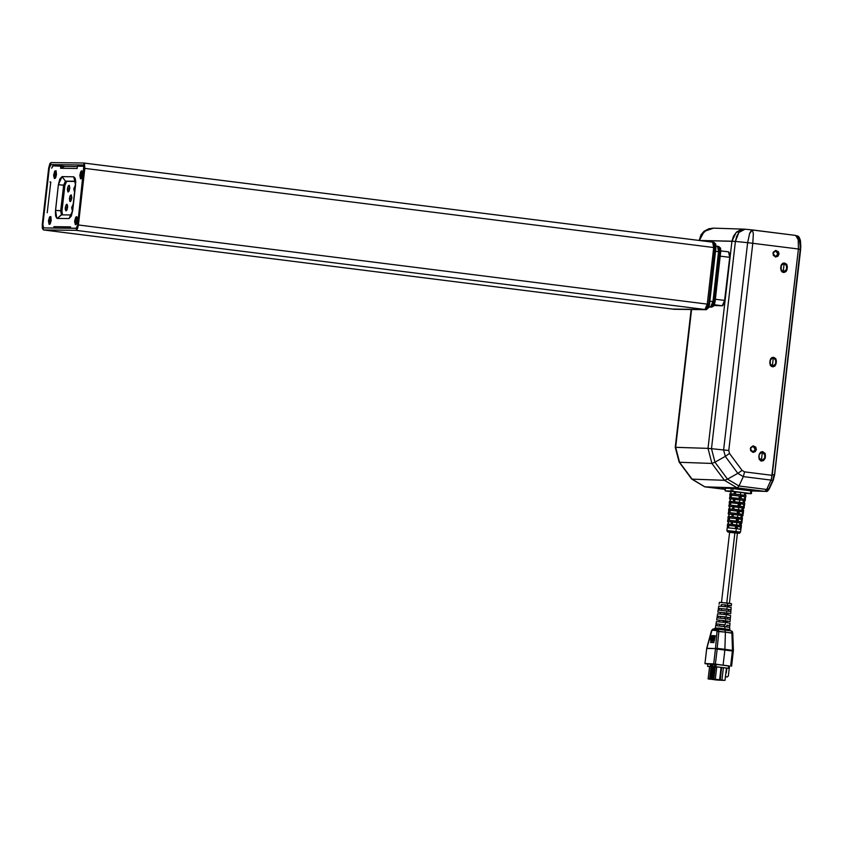 <?xml version="1.0" encoding="UTF-8"?>
<svg xmlns="http://www.w3.org/2000/svg" width="843" height="843" viewBox="0 0 843 843"><rect width="100%" height="100%" fill="white"/><g stroke="black" fill="none" stroke-linecap="round" stroke-linejoin="round"><path stroke-width="1.26" d="M54.605 174.575L56.154 171.224L54.605 174.575L53.699 174.49L56.017 170.75L56.428 174.533L55.058 178.379L53.699 174.49L54.605 174.575L55.406 177.957L54.605 174.575L56.397 174.807L54.605 174.575M49.41 220.402L50.959 217.051L49.41 220.402L48.504 220.308L50.822 216.577L51.233 220.35L49.863 224.206L48.504 220.308L49.41 220.402L50.211 223.774L49.41 220.402L51.202 220.624L49.41 220.402M75.596 220.75L77.156 217.399L75.596 220.75L74.7 220.666L77.019 216.925L77.43 220.697L76.06 224.554L74.7 220.666L75.596 220.75L76.407 224.133L75.596 220.75L77.398 220.971L75.596 220.75M80.791 174.933L82.351 171.582L80.791 174.933L79.885 174.838L82.214 171.108L82.625 174.88L81.244 178.737L79.885 174.838L80.791 174.933L81.602 178.305L80.791 174.933L82.582 175.154L80.791 174.933M73.794 188.737L75.312 185.376L73.794 188.737L74.911 188.874L73.794 188.737L74.532 192.12L73.794 188.737M71.655 207.599L73.172 204.248L71.655 207.599L72.772 207.736L71.655 207.599L72.403 210.982L71.655 207.599M65.332 207.515L66.882 204.164L67.588 207.547L66.039 210.898L65.332 207.515L67.556 207.799L65.332 207.515L65.269 208.801L65.859 210.834L66.987 209.928L67.651 206.25L67.05 204.227L66.144 204.723L65.332 207.515M67.472 188.653L69.021 185.302L69.727 188.674L68.178 192.025L67.472 188.653L69.695 188.927L67.472 188.653L67.408 189.938L67.998 191.962L69.126 191.055L69.79 187.388L69.189 185.365L68.283 185.85L67.472 188.653M69.516 198.221L71.065 194.87L71.771 198.253L70.222 201.603L69.516 198.221L71.739 198.495L69.516 198.221L69.463 198.874L69.864 201.34L70.96 201.045L71.824 197.589L71.244 194.933L70.117 195.839L69.516 198.221M51.644 168.231L53.151 165.85L64.637 166.429L60.822 165.945L60.559 168.284L64.637 166.429L77.398 166.598L64.637 166.429L60.559 168.284L77.177 168.505L77.451 166.176L84.1 166.261L77.451 166.176L77.177 168.505L60.559 168.284L60.822 165.945L53.151 165.85L52.055 167.019M49.958 182.004L50.749 182.014L47.261 212.742L50.749 182.014M53.783 228.063L53.941 226.683L70.559 226.904L70.412 228.284L70.559 226.904L53.941 226.683L55.712 228.084L53.941 226.683L53.783 228.063M56.428 174.533L55.701 177.409L54.342 178.505L53.636 175.291L54.69 171.108L56.017 170.75L56.428 174.533M82.625 174.88L81.634 178.263L80.538 178.853L79.822 175.639L80.612 171.961L81.444 170.855L82.203 171.097L82.625 174.88M51.233 220.35L50.243 223.732L49.147 224.322L48.441 221.108L49.495 216.925L50.822 216.567L51.233 220.35M77.43 220.697L76.439 224.08L75.343 224.67L74.637 221.456L75.691 217.283L76.523 216.609L77.208 217.304L77.43 220.697M71.381 214.954L61.191 214.817L57.324 218.4L69.063 218.558L72.688 210.508L75.596 184.912L73.805 176.788L75.28 180.497L73.805 176.788L62.055 176.63L65.417 181.15L63.604 185.175L65.417 181.15L66.681 181.308L64.869 185.334L66.407 181.382L75.417 181.424L65.417 181.15L62.055 176.63L58.43 184.68L63.604 185.175L60.696 210.782L61.971 210.94L62.498 214.828L61.971 210.94L64.869 185.334L58.43 184.68L55.533 210.286L60.696 210.782L61.455 214.817L60.696 210.782L63.604 185.175L64.869 185.334L61.971 210.94L55.533 210.286L56.818 218.242L55.68 216.008L55.406 211.856L58.43 184.68L59.874 178.969L62.055 176.63L73.805 176.788L75.153 178.168L75.744 181.814L72.688 210.508L71.255 216.219L69.063 218.558L57.324 218.4L61.592 214.839M65.417 181.15L75.406 181.287L65.417 181.15M69.063 218.558L71.17 215.397L69.063 218.558M673.536 309.212L706.181 309.666L708.605 304.302L707.33 304.144L713.747 247.536L715.012 247.705L708.605 304.302L707.33 304.144L704.917 309.507L706.181 309.666L672.261 309.054L704.917 309.507L706.023 308.612L707.33 304.144L713.747 247.536L713.652 243.722L712.609 242.131L713.747 247.536L715.012 247.705L713.884 242.289L712.683 242.141M712.546 242.12L83.731 163.015M672.261 309.054L43.372 229.939L75.954 230.381L77.408 228.822L78.378 225.018L75.954 230.381L704.917 309.507L707.33 304.144L78.378 225.018L84.785 168.41L84.49 163.921L83.594 163.005L51.075 162.562L49.969 163.458L48.662 167.936L42.245 224.533L42.34 228.348L43.446 229.949L672.398 309.075L43.446 229.949L75.954 230.381L704.917 309.507L672.398 309.075L704.917 309.507L706.023 308.612L707.33 304.144L713.747 247.536L713.652 243.722L712.609 242.131L713.884 242.289L715.686 244.048L715.907 247.842L715.012 247.705L708.605 304.302L706.181 309.666L673.673 309.233M714.938 243.796L715.897 247.062M706.318 309.676L708.815 307.337L709.5 304.449L708.605 304.302L709.5 304.449L708.7 307.305L706.329 309.676L673.936 309.233M713.895 242.289L715.012 247.705L715.907 247.842L709.5 304.449M49.337 167.936L50.854 164.585L83.362 165.017L83.931 165.597L77.693 225.007L76.418 228.295L43.667 227.926L42.919 224.544L49.337 167.936L50.854 164.585L65.596 166.44L50.854 164.585L83.404 165.028L84.11 168.41L77.693 225.007L76.186 228.358L43.625 227.926L42.919 224.544L49.337 167.936M43.372 229.939L42.245 224.533L48.662 167.936L51.075 162.562L83.657 163.005L84.785 168.41L713.747 247.536L712.62 242.131L83.657 163.005M713.747 247.536L707.33 304.144L78.378 225.018L84.785 168.41L713.747 247.536M728.563 251.867L729.606 253.49L729.69 257.315L724.327 302.5L722.641 305.682L714.095 305.493L722.272 305.767L724.695 300.445L715.401 299.276L724.695 300.445L729.69 257.315L728.563 251.867L720.828 250.898M714.411 304.787L722.272 305.767L714.411 304.787M720.291 256.135L729.69 257.315L720.291 256.135M740.481 532.175L735.981 531.459L735.381 532.744L739.437 533.303L740.502 532.165L740.913 529.415L737.161 528.803L737.477 526.38L741.271 527.001L740.776 529.362L741.229 526.97L737.477 526.38L737.161 528.803L740.765 529.446M727.056 530.647L735.981 531.459L736.814 524.936L731.513 524.325L731.766 521.891L732.451 521.986L732.198 524.399L732.451 521.986L732.304 524.409L732.556 522.007L735.791 522.344L731.766 521.891L739.996 522.934L739.648 525.315L739.996 522.934L736.845 522.502L736.54 524.894L736.845 522.502L731.766 521.891L731.513 524.325L740.765 525.495L741.113 523.071L737.119 522.512L737.762 517.391L732.304 516.77L732.556 514.335L738.078 514.968L732.556 514.335L733.241 514.42L732.989 516.843L733.241 514.42L733.083 516.854L733.336 514.441L737.804 514.957L732.556 514.335L732.304 516.77L741.851 517.971L742.209 515.547L737.804 514.957L737.499 517.36L737.804 514.957L741.25 515.442L740.902 517.813L741.461 515.431L738.078 514.968L738.721 509.857L733.083 509.204L733.336 506.78L734.021 506.864L733.768 509.277L734.021 506.864L733.874 509.288L734.127 506.885L737.614 507.254L742.167 507.886L741.829 510.268L742.167 507.886L738.763 507.423L738.457 509.815L738.763 507.423L733.336 506.78L733.083 509.204L742.946 510.447L743.294 508.034L739.026 507.433L739.68 502.312L733.874 501.648L734.127 499.214L739.985 499.888L734.127 499.214L734.811 499.309L734.559 501.722L734.811 499.309L734.653 501.733L734.906 499.33L739.711 499.878L734.127 499.214L733.874 501.648L744.032 502.923L744.38 500.51L739.711 499.878L739.416 502.28L739.711 499.878L743.421 500.394L743.083 502.776L743.421 500.394L744.38 500.51L739.985 499.888L740.639 494.778L745.001 495.389L740.639 494.788L739.985 499.888L744.38 500.51L744.032 502.923L739.68 502.312L739.026 507.433L743.294 508.034L742.946 510.447L738.721 509.857L738.078 514.968L742.209 515.547L741.851 517.971L737.762 517.391L737.119 522.512L741.113 523.071L740.765 525.495L736.814 524.936L735.981 531.459L740.502 532.165M745.465 492.986L745.117 495.41L745.612 493.018L744.664 492.892L745.465 492.986L745.107 495.421M745.254 495.431L745.612 493.018M745.77 496.949L741.418 496.242L741.102 498.666L745.402 499.362L741.102 498.666L741.418 496.242L745.77 496.949L745.96 495.61L745.36 495.452M741.471 525.663L740.818 525.505L741.176 523.082L741.84 523.25L741.176 523.082L741.271 527.001M742.599 518.15L741.935 517.981L742.283 515.568L742.957 515.737L742.283 515.568L741.893 521.849L742.346 519.457L738.457 518.845L742.398 519.488M743.726 510.637L743.041 510.468L743.4 508.044L744.084 508.224L743.368 508.224L744.074 508.203L743.4 508.044L743.01 514.335L743.473 511.943L739.448 511.311L743.526 511.975M744.843 503.123L744.148 502.944L744.506 500.531L745.201 500.71L744.474 500.71L745.201 500.689L744.506 500.531L744.127 506.812L744.59 504.43L740.439 503.777L744.643 504.462M745.591 496.98L745.244 499.298L745.591 496.98L744.949 496.896L745.591 496.98M740.122 506.2L740.439 503.777L740.122 506.2L744.285 506.875L740.122 506.2M739.132 513.735L739.448 511.311L739.132 513.735L743.157 514.388L739.132 513.735M738.141 521.269L738.457 518.845L738.141 521.269L742.04 521.901L738.141 521.269M740.365 494.746L740.67 492.344L735.697 491.764L735.486 493.766M729.353 603.335L737.467 533.134L734.864 532.734L726.74 602.998L734.864 532.734L729.775 532.27M725.117 616.971L724.927 618.614L725.117 616.971M724.221 624.779L724.032 626.423L724.221 624.779L719.774 624.305L719.585 625.928L719.774 624.305L716.993 623.957L716.729 625.675L725.033 626.549L724.79 628.889L729.227 629.415L724.79 628.889L724.991 630.153L728.478 630.522L724.991 630.153L724.79 628.889L721.26 628.351L720.902 629.573L721.26 628.351L718.405 628.056L717.614 629.215L718.405 628.056L724.79 628.889L725.033 626.549L729.669 627.276L716.729 625.675L716.993 623.957L724.263 624.789M728.015 614.916L728.057 613.346M729.026 605.537L728.468 605.39L729.1 605.516L728.91 607.108M721.281 604.61L725.907 604.979L725.728 606.697L718.763 606.075L725.728 606.697L725.907 604.979L721.408 604.663M715.401 628.035L716.065 628.32M729.732 625.559L729.606 627.234L729.732 625.559L726.951 625.211L726.771 626.77L726.961 625.211L729.732 625.559M725.212 624.821L716.993 623.957L725.212 624.821L725.844 618.73L725.212 624.821M730.27 619.436L725.844 618.73L730.28 619.415L730.122 621.481L726.866 620.933L726.687 622.661L726.866 620.933L730.122 621.481M730.354 617.708L730.228 619.394L730.354 617.708L720.681 616.486L720.491 618.119L720.681 616.486L718.183 616.18L717.92 617.898L725.844 618.73L717.92 617.898L718.183 616.18L727.857 617.392L727.678 618.973L727.857 617.392L727.678 618.973L727.857 617.392L730.354 617.708M726.023 617.002L718.183 616.18L726.023 617.002L726.645 610.912L726.023 617.002M730.881 611.586L726.645 610.912L730.892 611.575L730.733 613.63L727.678 613.114L727.498 614.842L727.678 613.114L730.733 613.63M730.976 609.858L730.849 611.544L730.976 609.858L728.626 609.563L728.447 611.143L728.626 609.563L731.018 609.826L726.824 609.183L730.976 609.858M719.342 602.313L731.503 603.725L727.456 603.093L726.824 609.183L719.374 608.393L719.111 610.111L726.645 610.912L719.111 610.111L719.374 608.393L726.824 609.183L727.456 603.093L719.406 602.302L719.026 604.357M728.478 605.295L731.345 605.78L728.478 605.295L728.299 607.023L728.478 605.295M731.208 607.508L728.299 607.023L731.208 607.508L731.029 609.837M730.417 617.687L730.596 615.358L727.498 614.842L730.586 615.369M729.806 625.538L729.985 623.209L726.687 622.661L729.975 623.219M718.763 606.075L718.162 610.111M721.534 610.332L721.724 608.688L728.626 609.563L721.724 608.688L721.534 610.332M724.938 606.612L725.128 604.947L724.938 606.612M711.366 664.094L711.081 666.497L707.614 666.381L707.888 663.989L710.912 664.063L710.902 666.497L711.545 664.115L712.893 664.158L712.62 666.55L713.252 664.168L714.601 664.221L712.915 664.136L712.978 666.56L712.44 666.55L711.26 666.507L711.545 664.115L712.535 664.147L712.261 666.518M722.398 665.169L728.637 665.844L728.352 668.236L714.685 666.623L714.969 664.231L716.181 664.273L728.637 665.844L728.352 668.236L715.907 666.665L716.181 664.273L715.907 666.665L714.685 666.623L714.969 664.231L722.398 665.169M728.615 665.991L723.094 665.201L728.615 665.991M727.414 621.165L726.856 621.038L727.414 621.165M719.469 620.258L723.368 620.585L719.332 620.227L719.29 621.818M723.368 620.585L723.178 622.229L723.368 620.585L724.306 620.617L724.126 622.345L716.371 621.639L724.126 622.345L724.306 620.617L716.634 619.921L723.368 620.585M720.375 612.45L724.274 612.766L720.375 612.45M724.274 612.766L724.084 614.421L724.274 612.766L725.106 612.798L724.927 614.526L717.572 613.852L724.927 614.526L725.106 612.798L717.836 612.134L724.274 612.766M710.407 642.461L714.01 642.587L710.407 642.461M710.649 641.08L714.263 641.196L710.649 641.08M710.902 639.689L710.807 640.216L714.516 639.816L710.428 639.869L714.516 639.816L714.421 640.343L710.807 640.216L714.421 640.343L714.516 639.816L710.902 639.689M717.267 616.191L716.961 617.898M716.086 623.925L715.76 625.675L716.086 623.925M733.347 650.648L732.493 650.332L733.347 650.912L732.483 650.659L730.712 666.012L732.493 650.332L733.357 650.627M728.605 630.543L731.197 630.87L731.903 632.945L732.493 650.332L731.903 632.945L731.166 630.87M731.197 630.87L732.304 631.555L732.757 633.262L725.412 632.124L731.903 632.945M716.013 623.946L716.371 621.639M711.366 631.049L712.409 629.331L711.892 630.227L713.336 629.068L715.812 629.289L716.866 628.161M717.583 613.873L716.634 619.921M728.531 630.532L727.751 629.163L728.531 630.532M729.933 630.712L729.227 629.415L729.933 630.712M721.05 629.584L724.991 630.153L725.412 632.124L724.991 630.153L718.341 629.247L718.847 631.302L718.194 629.236L716.866 630.353L717.119 631.375L725.412 632.124L724.906 649.352L732.493 650.332L724.906 649.352L724.854 650.027L732.451 651.007L724.854 650.027L725.412 632.124L718.847 631.302L717.214 648.404L715.454 648.741L724.906 649.352L717.214 648.404L717.161 649.078L724.854 650.027L723.094 665.201L724.854 650.027L717.193 648.741L715.454 648.741L717.161 649.078L715.422 664.094L723.094 665.201L715.422 664.094L717.161 649.078L715.444 648.91L713.705 663.894L715.422 664.094L705.011 663.589L706.771 648.077L711.344 631.08L712.662 629.215M718.289 629.247L721.06 629.595M717.846 628.035L715.749 628.33L716.445 628.256L715.823 629.289L717.309 629.205L715.823 629.289L715.064 630.29L715.823 629.289M718.457 608.361L717.836 612.134M732.767 633.219L733.357 650.701L732.451 651.007M706.761 648.098L704.938 663.599M716.445 628.256L715.401 628.214L715.749 625.664M715.401 628.214L712.019 630.185L713.821 630.248L714.579 629.247L713.821 630.248L716.866 630.353L718.194 629.236L717.267 629.205L718.088 629.236M706.803 648.267L712.019 630.185L717.087 630.648L715.486 648.478L717.214 648.404L718.847 631.302L717.119 631.375L715.475 648.562L706.771 648.436L705.011 663.589L713.705 663.894L715.465 648.562L706.803 648.267M706.792 648.046L711.344 631.07M713.336 629.068L715.38 628.098M714.348 637.371L710.733 637.245L714.348 637.371M711.397 636.992L710.733 637.245L711.26 637.73L714.875 637.856L715.012 637.118L711.397 636.992M714.495 636.022L710.881 635.896L711.492 636.454L715.106 636.581L714.495 636.022L715.106 636.581L715.264 635.738L711.65 635.611L714.495 636.022M711.65 635.611L710.881 635.896L711.492 636.454L715.106 636.581L715.264 635.738L711.65 635.611M714.2 638.646L710.586 638.52L714.2 638.646M711.155 638.309L711.039 638.941L714.653 639.068L714.769 638.436L711.155 638.309M707.888 664.063L705.064 663.631L707.888 664.063M710.723 666.486L707.614 666.381L707.888 663.989L710.544 664.052L710.364 666.455M711.355 664.105L710.902 666.497M714.79 664.21L714.506 666.613L714.695 664.21M726.287 672.872L726.835 668.183L726.287 672.872M726.877 668.183L725.865 672.819L726.877 668.183M727.077 677.066L725.433 676.529L727.077 677.066L728.363 676.002L727.077 677.066M729.511 666.065L728.363 676.002L729.511 666.065M715.675 679.806L716.371 679.901L715.675 679.806M716.497 679.901L717.962 680.08L716.497 679.901M718.194 680.132L715.307 679.858L718.194 680.132M715.433 679.795L714.727 679.774L715.433 679.795M713.905 679.658L719.311 680.238L713.905 679.658M711.418 679.142L715.865 679.637L710.459 679.058L711.892 666.655L712.525 666.676L711.092 679.079L712.525 666.676L713.779 666.802L711.892 666.655L710.459 679.058L711.418 679.142M712.925 679.289L712.23 679.205L712.925 679.289M714.516 679.479L713.052 679.3L714.516 679.479M714.748 679.521L711.861 679.258L714.748 679.521M711.987 679.184L715.865 679.637L711.987 679.184M713.315 679.205L717.751 679.7L712.356 679.121L713.789 666.718L714.421 666.739L712.988 679.142L714.421 666.739L715.222 666.824L713.789 666.718L712.356 679.121L713.315 679.205M714.822 679.353L714.116 679.268L714.822 679.353M716.402 679.542L714.948 679.363L716.402 679.542M716.634 679.584L713.747 679.321L716.634 679.584M713.884 679.258L717.751 679.7L713.884 679.258M720.544 679.943L724.98 680.438L720.544 679.943M722.051 680.09L721.345 680.006L722.051 680.09M723.631 680.28L722.177 680.101L723.631 680.28M723.863 680.322L720.976 680.059L723.863 680.322M721.113 679.985L719.585 679.858L720.217 679.88L721.65 667.477L720.217 679.88L721.935 680.048L723.368 667.656L721.935 680.048L724.98 680.438L721.113 679.985M721.071 667.456L726.413 668.035L724.98 680.438L726.413 668.035L721.071 667.456M710.333 679.142L711.039 679.226L710.333 679.142M711.155 679.226L712.62 679.416L711.155 679.226M712.851 679.458L709.964 679.184L712.851 679.458M710.101 679.121L709.395 679.1L710.101 679.121M717.562 679.869L718.268 679.964L717.562 679.869M718.384 679.964L719.848 680.153L718.384 679.964M720.08 680.196L717.193 679.922L720.08 680.196M717.33 679.858L716.624 679.837L717.33 679.858M720.154 680.027L719.458 679.943L720.154 680.027M721.745 680.217L720.28 680.027L721.745 680.217M721.977 680.259L719.09 679.995L721.977 680.259M719.216 679.922L718.51 679.911L719.216 679.922M716.013 679.332L716.708 679.426L716.013 679.332M716.835 679.426L718.299 679.606L716.835 679.426M718.531 679.648L715.644 679.384L718.531 679.648M715.77 679.321L715.064 679.3L715.77 679.321M710.544 666.455L710.48 664.052L710.185 666.444M709.648 679.026L713.968 679.563L708.12 678.973L709.553 666.571L711.081 666.623L709.648 679.026L711.081 666.623L711.892 666.729L709.553 666.571L708.12 678.973L713.968 679.563L709.648 679.026M716.877 679.764L721.197 680.301L716.877 679.764M718.773 679.827L723.094 680.375L718.773 679.827M715.328 679.216L719.648 679.764L713.8 679.163L715.233 666.771L716.761 666.824L715.328 679.216L716.761 666.824L721.081 667.371L719.648 679.764L715.328 679.216M728.942 666.023L728.51 666.908L728.942 666.023M721.081 667.371L719.648 679.764L713.8 679.163L715.233 666.771L721.081 667.371M707.614 666.381L709.543 666.623L707.614 666.381M726.403 668.162L728.352 668.236L726.403 668.162M712.44 666.55L711.06 666.486M745.37 492.976L745.022 495.41L745.37 492.976M734.664 494.103L734.906 491.659L744.664 492.892M730.913 491.501L730.681 493.745M735.486 491.732L735.233 494.156L735.486 491.732M728.278 524.04L728.478 521.691L730.67 521.817L731.418 521.891L731.187 524.293L731.418 521.88L728.605 521.754M728.9 516.464L729.111 514.114L730.586 514.177L732.167 514.325L731.924 516.727L732.167 514.314L729.227 514.177M752.546 229.991L795.592 235.408L752.335 229.96L749.617 233.532L747.604 242.689L752.757 243.279L753.315 233.943L752.493 229.981L753.305 233.806L752.757 243.279L747.604 242.689L723.621 449.93L711.45 448.687L715.001 462.227L725.317 456.39L723.621 449.93L711.45 448.687L735.433 241.456L747.604 242.689L723.621 449.93L728.774 450.52L752.757 243.279L798.405 249.022L752.757 243.279L728.774 450.52L729.543 453.45L742.04 470.352L744.538 471.838L772.22 475.315L798.405 249.022L798.216 239.591L795.581 235.397L797.067 236.483L798.195 239.454L798.405 249.022L771.408 479.045L766.287 490.31L764.907 491.395L751.64 490.942L731.313 488.382L731.007 491.079L725.149 490.879L725.454 488.181L725.064 490.879L725.454 488.181L731.313 488.382L731.007 491.079L732.725 491.258L733.041 488.561L725.454 488.181M725.971 491.016L730.86 491.638L725.971 491.016M745.307 229.254L742.009 229.791L738.974 232.299L736.666 236.388L735.433 241.456L711.45 448.687L708.004 448.402L731.977 241.161L708.004 448.402L711.45 448.687L715.001 462.227L711.924 463.397L708.004 448.402L711.924 463.397L715.001 462.227L727.498 479.13L724.432 480.299L692.061 479.182L679.553 462.28L675.243 447.306L708.004 448.402L675.633 447.285L691.576 309.476L675.633 447.285L679.553 462.28L711.924 463.397L724.432 480.299L727.498 479.13L739.037 486L737.225 487.918L724.432 480.299L711.924 463.397L679.553 462.28L692.061 479.182L724.432 480.299L737.225 487.918L704.843 486.801L737.225 487.918L739.037 486L766.719 489.477L739.037 486L743.326 476.58L737.815 473.292L727.498 479.13L715.001 462.227L725.317 456.39L737.815 473.292L727.498 479.13L739.037 486L743.326 476.58L771.008 480.057L766.719 489.477L764.907 491.395L737.225 487.918L764.907 491.395L750.828 490.795L750.512 493.492L751.408 493.629L751.682 490.921M751.408 493.629L732.725 491.258L733.041 488.561L750.828 490.795L750.512 493.492L725.085 490.879M745.549 493.44L751.334 493.64L745.549 493.44M734.548 491.648L730.965 491.416L734.906 491.659L734.369 494.061M729.848 495.094L729.954 493.756L734.158 494.051L734.401 491.638M731.092 491.469L730.765 493.745M744.517 492.87L740.67 492.344L740.417 494.346M744.411 495.294L744.759 492.913M735.296 528.572L735.591 526.169L728.826 525.484L728.626 527.876L728.826 525.484L734.601 526.053L728.11 525.389L728.826 525.484L728.11 525.389L727.899 527.823L735.465 528.593L727.899 527.823L728.11 525.389L735.76 526.169L734.632 526.032L735.76 526.169L735.296 528.572M736.224 521.027L736.519 518.624L729.48 517.908L729.279 520.3L729.48 517.908L736.687 518.624L728.763 517.813L729.48 517.908L728.763 517.813L728.552 520.257L736.392 521.048L728.552 520.257L728.763 517.813L736.687 518.624L736.224 521.027M737.151 513.492L737.446 511.09L730.133 510.342L729.922 512.734L730.133 510.342L737.614 511.079L729.406 510.247L730.133 510.342L729.406 510.247L729.206 512.681L737.319 513.503L729.206 512.681L729.406 510.247L737.614 511.079L737.151 513.492M732.915 506.748L732.672 509.172L732.915 506.748L729.711 506.559L732.915 506.748M738.078 505.948L738.373 503.545L730.776 502.765L730.575 505.157L730.776 502.765L738.542 503.534L730.059 502.67L730.776 502.765L730.059 502.67L729.848 505.105L738.236 505.969L729.848 505.105L730.059 502.67L738.542 503.534L738.078 505.948M733.652 499.193L733.421 501.606L733.652 499.193L730.333 498.982L733.652 499.193M738.995 498.403L739.29 496L731.429 495.199L731.229 497.591L731.429 495.199L738.131 495.863L730.712 495.104L731.429 495.199L730.712 495.104L730.502 497.539L739.163 498.424L730.502 497.539L730.712 495.104L739.459 496L738.173 495.842L739.459 496L738.995 498.403M735.444 494.177L735.591 491.743L735.338 494.167M743.674 500.426L743.326 502.818L743.674 500.426M741.492 515.463L741.145 517.855L741.492 515.463M743.832 504.367L740.428 503.808L743.832 504.367L743.484 506.685M742.715 511.88L739.448 511.343L742.715 511.88L742.367 514.198M741.239 521.722L741.587 519.393L738.457 518.877L741.45 519.414M740.122 529.235L740.47 526.907L737.477 526.411L740.333 526.928M727.151 527.823L726.919 530.595L727.836 531.996L735.381 532.744L735.981 531.459L726.94 530.584M727.498 525.368L727.298 527.802L727.498 525.368M731.397 524.314L731.629 521.88L727.667 521.617L728.32 521.764L728.131 524.03L728.468 521.775L727.657 521.606L731.629 521.88L731.397 524.314L727.456 524.04L731.397 524.314M727.941 524.167L727.351 525.389M727.772 520.257L727.657 521.606M728.131 517.792L727.93 520.226L728.131 517.792M732.135 516.748L732.377 514.314L728.289 514.04L728.953 514.198L728.763 516.464L729.09 514.209L728.289 514.03L732.377 514.314L732.135 516.748L728.089 516.474L732.135 516.748M728.289 516.548L727.973 517.823M728.394 512.681L728.289 514.03M728.763 510.226L728.552 512.66L728.763 510.226M732.883 509.193L733.125 506.759L728.91 506.474L729.595 506.632L729.406 508.887L729.711 506.643L728.91 506.464L733.125 506.759L732.883 509.193L728.71 508.898L732.883 509.193M728.921 508.972L728.594 510.247M729.827 506.601L729.522 508.898M729.016 505.115L728.91 506.464M729.385 502.649L729.184 505.083L729.385 502.649M733.631 501.627L733.863 499.193L729.532 498.898L730.228 499.067L730.038 501.322L730.333 499.067L729.532 498.887L733.863 499.193L733.631 501.627L729.332 501.332L733.631 501.627M729.764 501.448L729.216 502.681M730.47 499.045L730.143 501.322M729.638 497.539L729.532 498.887M730.017 495.083L729.817 497.518L730.017 495.083M735.591 491.743L734.906 491.659M745.201 500.71L745.233 499.393M744.611 499.172L744.822 496.875M743.832 504.409L744.474 504.493L743.832 504.409M742.957 515.737L742.999 514.42M741.84 523.25L741.882 521.933M741.587 519.436L742.24 519.509L741.587 519.436M740.46 526.949L741.123 527.023L740.46 526.949M740.639 494.778L734.896 494.114M729.638 532.333L737.456 533.24M737.467 533.134L729.648 532.228L721.534 602.439M799.333 237.621L800.407 240.434L800.818 247.031M797.404 235.84L800.018 240.055L800.197 249.465L798.384 249.233L800.197 249.465L774.538 474.894L773.2 480.11L774.538 474.894L800.608 249.539L799.08 237.273M768.805 489.614L768.31 490.278M769.28 488.719L773.189 480.31L774.127 474.82L772.673 480.51L770.913 480.289L772.673 480.51L768.753 489.119L766.593 491.427L765.36 491.279L766.593 491.427L765.37 491.279L766.593 491.427L768.753 489.119L766.993 488.898L769.259 488.919L773.042 480.457M774.569 474.894L800.65 249.528L800.481 240.445L798.511 236.325L796.35 235.713L797.383 235.84L800.018 240.034L800.65 249.528L774.569 474.894L773.189 480.31L769.259 488.919L767.457 491.227L765.117 491.374L766.972 491.353M761.377 460.879L759.153 459.266L759.143 454.63L760.354 452.364L762.715 451.658L765.181 453.492L765.191 458.128L763.452 460.752L760.439 460.689L763.094 460.563L764.601 458.708L764.949 454.156L764.021 452.596L762.42 451.859L761.377 460.879L762.42 451.859L765.044 455.399L764.727 458.097L761.377 460.879M761.113 451.901L762.43 451.859L761.113 451.901M772.293 366.557L774.506 365.894L775.644 363.765L775.655 359.244L773.337 357.527L772.293 366.557L773.337 357.527L776.414 361.099L776.108 363.797L774.896 366.062L773.168 366.779L771.356 366.357L770.07 364.935L770.449 359.044L771.798 357.674L773.632 357.337L775.76 358.602L776.414 361.099L775.644 363.765L772.293 366.557M783.2 272.226L785.423 271.562L786.561 269.433L786.572 264.913L784.253 263.195L783.2 272.226L784.253 263.195L787.33 266.767L787.014 269.465L786.266 271.267L784.696 272.331L782.262 272.026L780.987 270.603L781.366 264.713L782.715 263.353L784.538 263.005L786.677 264.27L787.33 266.767L786.561 269.433L783.2 272.226M782.936 263.237L784.264 263.195L782.936 263.237M774.127 474.82L772.304 474.588L774.127 474.82M783.442 272.247L782.799 272.205M772.536 366.579L771.893 366.536M761.619 460.9L760.976 460.858M766.614 491.427L765.107 491.374M772.894 253.332L776.066 250.466L778.995 254.101L777.868 254.059L775.497 250.497L777.246 251.667L777.868 254.059L777.151 255.798L775.275 256.894L777.868 254.059L778.995 254.101L777.836 256.272L775.571 256.957L773.21 255.197L773.273 252.131L775.718 250.476L778.374 251.699L778.995 254.101L775.834 256.978L772.894 253.332M750.291 448.729L753.452 445.863L756.392 449.498L755.265 449.456L752.883 445.894L754.633 447.064L755.265 449.456L754.538 451.195L752.662 452.301L755.265 449.456L756.392 449.498L755.233 451.669L752.968 452.354L750.597 450.594L750.67 447.528L753.115 445.873L755.76 447.096L756.392 449.498L753.231 452.375L750.291 448.729M704.843 486.801L725.243 489.361L704.78 486.79L692.061 479.182L704.843 486.801M726.666 488.223L730.112 488.339L726.666 488.223M750.639 490.099L744.084 489.309L750.639 490.099M725.286 489.056L721.566 488.529L725.286 489.056M744.896 229.212L736.129 232.468L731.977 241.161L735.433 241.456L699.553 240.487L731.977 241.161L733.473 236.124L736.529 232.088L740.691 229.675L744.411 229.17M701.239 235.018L699.606 240.044L704.253 231.361L713.642 228.116L706.961 229.57L701.239 235.018M728.774 450.52L723.621 449.93L725.317 456.39L729.543 453.45L728.774 450.52M742.04 470.352L729.543 453.45L725.317 456.39L737.815 473.292L742.04 470.352L737.815 473.292L743.326 476.58L744.538 471.838L742.04 470.352M772.22 475.315L744.538 471.838L743.326 476.58L771.008 480.057L772.22 475.315M752.335 229.96L745.054 229.222L738.858 232.436L735.433 241.456L747.604 242.689L749.669 233.385L751.071 230.719L752.493 229.981M772.81 366.568L772.251 366.716L772.81 366.568M761.903 460.9L761.334 461.047L761.903 460.9M783.727 272.236L783.158 272.384L783.727 272.236M780.976 265.977L784.275 262.984L787.33 266.767L787.014 269.465L783.727 272.458L780.66 268.664L780.976 265.977M765.497 455.431L765.191 458.128L761.893 461.121L758.837 457.327L759.143 454.63L762.441 451.637L765.497 455.431M770.059 360.298L773.358 357.306L776.414 361.099L776.108 363.797L772.81 366.789L769.754 362.996L770.059 360.298M704.706 486.78L691.639 479.014L679.142 462.112L675.243 447.306L691.186 309.476M713.768 305.598L711.924 307.094L710.523 306.926L711.787 307.084L714.211 301.72L712.936 301.552L718.668 250.645L718.489 247.874L717.456 246.282L718.584 251.688L719.859 251.857L714.211 301.72L712.936 301.552L711.26 306.525L710.523 306.926L711.977 305.356L712.936 301.552L710.523 306.926L708.974 306.905L710.523 306.926L709.026 306.736L710.523 306.926L712.936 301.552L718.584 251.688L715.517 251.309L718.584 251.688L712.936 301.552L709.869 301.172L712.936 301.552L718.584 251.688L717.456 246.282L715.992 246.103M720.744 251.214L720.754 252.004L718.584 251.688L718.489 247.874L717.456 246.282L718.731 246.441L717.519 246.293M718.731 246.441L720.523 248.2L720.754 252.004L719.859 251.857L718.731 246.441L719.859 251.857L714.211 301.72L711.787 307.084L708.931 307.042L711.935 307.094L708.921 307.052M719.785 247.947L720.259 248.263M720.459 248.632L720.702 249.76M714.537 304.112L714.042 305.219M715.022 301.868L714.211 301.72L715.022 301.868M711.924 307.094L713.905 305.809L715.106 301.868L720.681 252.004M71.644 215.239L70.991 215.682L72.456 210.529L75.364 184.933L75.153 180.075L75.67 180.676M672.335 309.065L673.799 309.244M744.084 508.224L744.285 506.875M726.634 626.76L726.824 625.169M727.109 622.724L727.288 621.122M727.541 618.952L727.73 617.35M729.985 630.712L729.669 627.276M731.503 603.725L731.345 605.78M731.598 666.128L733.336 651.144M713.231 629.068L712.409 629.331M720.185 614.01L720.375 612.397M721.092 606.201L721.281 604.621M761.345 451.806L762.083 451.827M772.262 357.474L772.999 357.506M783.168 263.142L783.916 263.174M745.033 229.222L713.631 228.116M725.243 489.372L704.78 486.79M699.174 240.434L700.976 234.86L704.031 231.319L708.868 228.738L713.473 228.105"/></g></svg>
